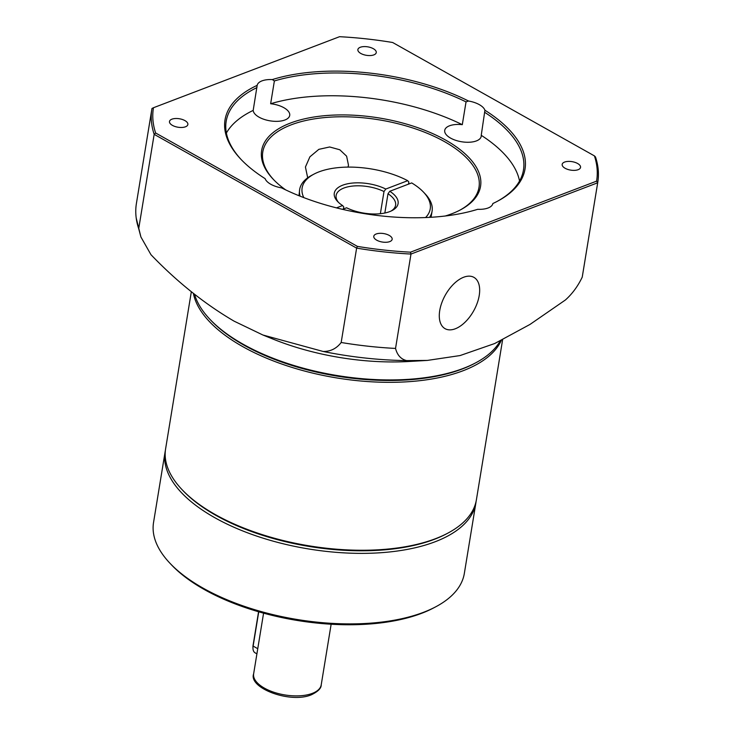 <?xml version="1.0" encoding="UTF-8"?>
<svg xmlns="http://www.w3.org/2000/svg" width="734" height="734" viewBox="0 0 734 734"><rect width="100%" height="100%" fill="white"/><g stroke="black" fill="none" stroke-linecap="round" stroke-linejoin="round"><path stroke-width="1.1" d="M258.744 611.807L253.129 646.085A10.955 6.037 119.3 0 0 252.973 648.498L252.927 647.535A9.863 5.432 -60.7 0 1 253.065 645.36L258.57 611.752M252.973 648.498A10.955 6.037 119.3 0 0 255.111 652.829L256.909 653.847M435.702 606.825L433.62 607.926A155.278 71.528 -170.7 0 1 423.197 612.716L419.986 613.936A155.278 71.528 -170.7 0 1 206.208 590.586L202.731 588.631A155.278 71.528 -170.7 0 1 171.646 565.024L170.031 563.327A157.471 72.538 9.3 0 0 203.3 588.255A157.471 72.538 9.3 0 0 435.702 606.825A157.471 72.538 9.3 0 0 464.347 573.373L475.898 502.845A157.471 72.538 -170.7 0 1 377.625 552.922A157.471 72.538 -170.7 0 1 214.851 517.727A157.471 72.538 -170.7 0 1 165.095 451.951A157.471 72.538 -170.7 0 1 165.389 450.392M165.095 451.951L153.544 522.48A157.471 72.538 9.3 0 0 170.031 563.327M476.118 501.276A157.471 72.538 -170.7 0 1 475.898 502.845M447.758 533.187L446.465 533.875A156.103 71.904 -170.7 0 1 216.08 515.461A156.103 71.904 -170.7 0 1 183.096 490.743L182.087 489.679A157.471 72.538 9.3 0 0 215.356 514.607A157.471 72.538 9.3 0 0 447.758 533.187A157.471 72.538 9.3 0 0 476.412 499.726L502.597 339.805M191.335 291.71L165.609 448.832A157.471 72.538 9.3 0 0 182.087 489.679M210.493 319.896A156.103 71.904 9.3 0 0 243.972 345.145A156.103 71.904 9.3 0 0 474.999 363.211M501.267 340.457A157.471 72.538 -170.7 0 1 396.553 382.249A157.471 72.538 -170.7 0 1 242.853 346.687A157.471 72.538 -170.7 0 1 193.354 293.343M475.65 362.862L474.347 363.55A156.103 71.904 -170.7 0 1 243.972 345.145A156.103 71.904 -170.7 0 1 210.988 320.428L209.979 319.363A157.471 72.538 9.3 0 0 243.248 344.292A157.471 72.538 9.3 0 0 475.65 362.862A157.471 72.538 9.3 0 0 500.175 340.98M194.556 294.297A157.471 72.538 9.3 0 0 209.979 319.363M285.673 189.886A110.917 51.096 -170.7 0 1 273.241 179.27A110.917 51.096 -170.7 0 1 304.83 118.77A110.917 51.096 -170.7 0 1 445.51 140.02A110.917 51.096 -170.7 0 1 460.374 209.915A110.917 51.096 -170.7 0 1 445.208 216.016M459.713 210.254A109.55 50.462 9.3 0 0 478.999 187.326A109.55 50.462 9.3 0 0 444.391 141.57A109.55 50.462 9.3 0 0 331.162 117.091A109.55 50.462 9.3 0 0 262.79 151.92A109.55 50.462 9.3 0 0 273.754 179.802M307.693 177.811L305.427 167.022L309.904 156.819L318.831 149.351L329.649 146.974L339.796 149.764L346.613 156.177L348.485 165.205L348.026 167.104M172.435 125.376A9.313 4.285 9.3 0 0 182.06 127.459A9.313 4.285 9.3 0 0 187.867 124.496A9.313 4.285 9.3 0 0 184.931 120.605A9.313 4.285 9.3 0 0 175.307 118.523A9.313 4.285 9.3 0 0 169.49 121.486A9.313 4.285 9.3 0 0 172.435 125.376M376.726 240.183A9.313 4.285 9.3 0 0 386.35 242.266A9.313 4.285 9.3 0 0 392.158 239.302A9.313 4.285 9.3 0 0 389.222 235.412A9.313 4.285 9.3 0 0 379.597 233.329A9.313 4.285 9.3 0 0 373.78 236.293A9.313 4.285 9.3 0 0 376.726 240.183M565.116 168.269A9.313 4.285 9.3 0 0 574.74 170.352A9.313 4.285 9.3 0 0 580.548 167.389A9.313 4.285 9.3 0 0 577.603 163.498A9.313 4.285 9.3 0 0 567.978 161.416A9.313 4.285 9.3 0 0 562.171 164.379A9.313 4.285 9.3 0 0 565.116 168.269M360.825 53.463A9.313 4.285 9.3 0 0 370.45 55.545A9.313 4.285 9.3 0 0 376.258 52.582A9.313 4.285 9.3 0 0 373.312 48.692A9.313 4.285 9.3 0 0 363.688 46.609A9.313 4.285 9.3 0 0 357.88 49.573A9.313 4.285 9.3 0 0 360.825 53.463M519.534 181.032A150.626 69.381 9.3 0 0 481.238 135.313A18.488 8.514 -170.7 0 1 481.201 136.34A18.488 8.514 -170.7 0 1 469.668 142.222A18.488 8.514 -170.7 0 1 450.557 138.093A18.488 8.514 -170.7 0 1 444.721 130.368A18.488 8.514 -170.7 0 1 462.301 124.67A150.626 69.381 9.3 0 0 270.644 103.742L274.378 80.951L272.314 79.575A18.488 8.514 9.3 0 0 257.175 85.355A151.993 70.014 -170.7 0 0 240.936 159.306A151.993 70.014 -170.7 0 0 265.121 178.646A18.488 8.514 9.3 0 0 270.754 184.243A18.488 8.514 9.3 0 0 281.535 187.867A151.993 70.014 -170.7 0 0 477.733 209.3A18.488 8.514 9.3 0 0 492.872 203.52L492.624 204.327M481.238 135.313L484.926 110.228A18.488 8.514 9.3 0 0 479.293 104.632A18.488 8.514 9.3 0 0 468.503 101.008L466.035 101.888L462.301 124.67M270.644 103.742A18.488 8.514 -170.7 0 1 283.874 107.705A18.488 8.514 -170.7 0 1 289.71 115.431A18.488 8.514 -170.7 0 1 278.177 121.303A18.488 8.514 -170.7 0 1 259.065 117.174A18.488 8.514 -170.7 0 1 253.184 110.403A150.626 69.381 9.3 0 0 226.384 133.028M357.394 246.376A224.567 103.448 9.3 0 0 410.508 252.175L596.568 181.151A224.567 103.448 9.3 0 0 594.421 155.892L392.644 42.499A224.567 103.448 9.3 0 0 339.539 36.7L153.47 107.733A224.567 103.448 9.3 0 0 155.626 132.982L357.394 246.376L356.623 248.12L154.168 134.34A225.944 104.081 -170.7 0 1 151.855 109.127L136.405 203.492A225.944 104.081 9.3 0 0 136.203 217.961A225.944 104.081 9.3 0 0 138.708 228.714L140.91 236.981L150.984 254.716C176.949 281.783 204.658 303.94 234.118 321.171L262.9 335.007L323.162 351.476A213.75 98.466 9.3 0 0 406.627 360.596C400.993 359.247 397.296 355.192 395.534 348.43L410.985 254.056A225.944 104.081 -170.7 0 1 356.623 248.12L341.172 342.494C336.53 348.558 330.529 351.558 323.162 351.476M138.708 228.714L154.168 134.34L155.626 132.982M594.421 155.892L595.485 156.938A225.944 104.081 -170.7 0 1 597.797 182.151A225.944 104.081 -170.7 0 1 597.687 182.784L582.227 277.158C577.851 286.278 572.245 293.884 565.4 299.986L529.994 324.428L494.661 343.54L460.071 355.559L427.326 360.422L406.627 360.596M596.568 181.151L597.687 182.784L410.985 254.056L410.508 252.175M341.172 342.494A225.944 104.081 9.3 0 0 395.534 348.43M582.227 277.158A225.944 104.081 9.3 0 0 582.337 276.525L597.797 182.151M151.855 109.127A225.944 104.081 -170.7 0 1 151.966 108.485L153.47 107.733M427.326 360.422L409.398 361.467A157.471 72.538 -170.7 0 1 273.222 339.172L262.9 335.007M484.926 110.228A151.993 70.014 -170.7 0 1 497.368 201.29A151.993 70.014 -170.7 0 1 492.872 203.52M272.314 79.575A151.993 70.014 -170.7 0 1 468.503 101.008M257.139 85.584L253.184 110.403M466.035 101.888A150.626 69.381 9.3 0 0 274.378 80.951M256.918 87.612A150.626 69.381 9.3 0 0 226.182 121.293A150.626 69.381 9.3 0 0 241.44 159.838M496.707 201.639A150.626 69.381 9.3 0 0 523.47 169.976A150.626 69.381 9.3 0 0 484.972 112.522M391.094 211.043A30.122 13.873 9.3 0 0 395.598 205.199A30.122 13.873 9.3 0 0 387.992 193.767L384.836 213.025M336.466 207.878L342.585 205.538L343.751 206.896L343.402 208.988M425.555 217.558A64.904 29.901 9.3 0 0 423.445 192.069L425.059 193.767A67.097 30.911 -170.7 0 1 432.087 211.172A67.097 30.911 -170.7 0 1 429.537 217.365M431.06 217.282L432.087 211.172M387.992 193.767L389.782 191.28L411.682 182.922A64.904 29.901 9.3 0 1 423.445 192.069M300.087 196.171A67.097 30.911 -170.7 0 1 299.656 189.491L298.995 195.73M299.656 189.491A67.097 30.911 -170.7 0 1 311.858 175.233L313.941 174.132A64.904 29.901 9.3 0 0 303.803 197.62M313.941 174.132A64.904 29.901 9.3 0 1 407.7 180.683L408.856 182.041L408.508 184.133M389.782 191.28A32.314 14.882 -170.7 0 1 392.195 210.502A32.314 14.882 -170.7 0 1 346.576 207.777L342.484 209.337M380.368 213.713L384.001 191.528A30.122 13.873 9.3 0 0 353.687 185.968A30.122 13.873 9.3 0 0 336.135 195.464A30.122 13.873 9.3 0 0 338.539 202.437M342.585 205.538A32.314 14.882 -170.7 0 1 337.677 201.575A32.314 14.882 -170.7 0 1 345.815 184.206A32.314 14.882 -170.7 0 1 385.79 189.042L384.001 191.528M407.7 180.683L385.79 189.042M479.229 295.472A29.443 16.221 -60.7 0 1 455.254 328.795A29.443 16.221 -60.7 0 1 439.73 310.555A29.443 16.221 -60.7 0 1 463.704 277.223A29.443 16.221 -60.7 0 1 479.229 295.472M257.753 648.691L253.129 646.085L253.065 645.36M312.326 693.373A34.232 15.772 9.3 0 0 321.208 684.914C321.29 688.281 317.996 691.584 311.308 694.814C290.15 703.787 248.276 688.024 253.634 673.849A34.232 15.772 9.3 0 0 273.91 692.263A34.232 15.772 9.3 0 0 312.326 693.373M321.208 684.914L331.144 624.23M253.634 673.849L263.579 613.165M140.91 236.981L136.203 217.961"/></g></svg>
